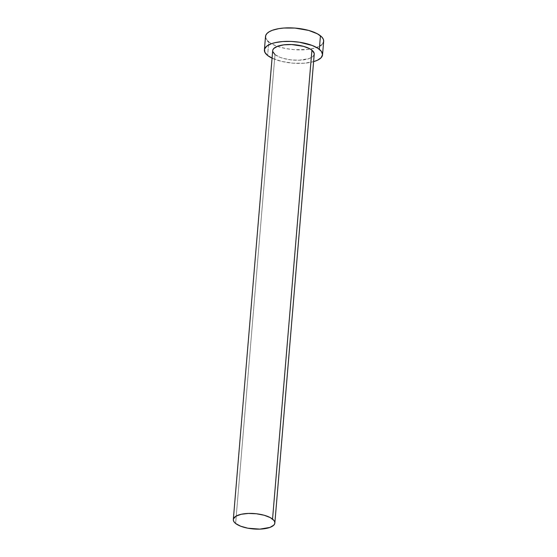 <?xml version="1.0" encoding="UTF-8"?>
<svg xmlns="http://www.w3.org/2000/svg" width="557" height="557" viewBox="0 0 557 557"><rect width="100%" height="100%" fill="white"/><g stroke="black" fill="none" stroke-linecap="round" stroke-linejoin="round"><path stroke-width="0.42" stroke-dasharray="2.79 2.09" d="M272.693 50.638A20.839 7.707 -175.2 0 0 274.998 54.593L235.625 523.489L274.998 54.593A20.839 7.707 -175.2 0 0 298.058 60.253A20.839 7.707 -175.2 0 0 314.232 54.126M265.508 36.616L265.522 36.442A29.18 10.785 -175.2 0 0 268.752 41.97L267.618 55.477L268.752 41.97A29.18 10.785 -175.2 0 0 277.344 46.335A29.18 10.785 -175.2 0 0 310.36 49.107A29.18 10.785 -175.2 0 0 323.673 41.315M313.598 61.646A29.18 10.785 4.8 0 1 272.06 58.158L281.953 61.486L293.052 63.171L304.213 63.213L313.737 61.611M314.225 54.161L313.257 56.16L309.337 58.52L299.213 60.226L291.137 59.891L283.409 58.415L280.053 57.315L274.998 54.593M272.756 51.529L272.812 50.019M265.605 37.681L267.569 40.919M268.752 41.97L271.851 43.975L278.096 46.593L285.762 48.543L294.187 49.664L307.944 49.455L314.872 48.104L320.052 45.953M321.312 45.089L323.046 43.195"/><path stroke-width="0.84" d="M272.812 50.019L273.661 48.598L277.588 46.245L283.924 44.825L291.715 44.553L303.509 46.342L309.706 48.738L311.92 50.172A20.839 7.707 -175.2 0 0 288.867 44.511A20.839 7.707 -175.2 0 0 272.693 50.638L233.32 519.535A20.839 7.707 4.8 0 1 249.494 513.408A20.839 7.707 4.8 0 1 272.547 519.068L311.92 50.172L314.169 53.228L314.106 54.739M274.852 523.023L314.232 54.126A20.839 7.707 -175.2 0 0 311.92 50.172L272.547 519.068A20.839 7.707 4.8 0 1 274.852 523.023A20.839 7.707 4.8 0 1 258.678 529.15A20.839 7.707 4.8 0 1 235.625 523.489A20.839 7.707 4.8 0 1 233.32 519.535M322.538 54.823L323.673 41.315A29.18 10.785 -175.2 0 0 320.442 35.78A29.18 10.785 -175.2 0 0 288.164 27.857A29.18 10.785 -175.2 0 0 265.522 36.435L264.387 49.942A29.18 10.785 4.8 0 1 287.029 41.364A29.18 10.785 4.8 0 1 319.307 49.288L320.442 35.78L319.307 49.288A29.18 10.785 4.8 0 1 322.538 54.823A29.18 10.785 4.8 0 1 313.598 61.646L317.42 60.253L321.173 57.677L322.545 54.642L321.41 51.411L317.873 48.264L312.226 45.472L299.534 42.241L291.019 41.42L282.705 41.545L275.325 42.611L271.238 43.787L266.747 46.168L264.554 49.079L264.853 52.274L267.618 55.477A29.18 10.785 4.8 0 1 264.387 49.942M272.06 58.158A29.18 10.785 4.8 0 1 267.618 55.477L272.603 58.415M274.998 54.593L272.756 51.529M323.046 43.195L323.68 41.134L323.199 38.983L321.626 36.832L317.337 33.775L308.669 30.419L295.001 28.08L283.84 28.038L278.772 28.644L272.373 30.28L269.135 31.798L266.88 33.58L265.689 35.571L265.605 37.681M267.569 40.919L268.752 41.97M320.052 45.953L321.312 45.089M235.625 523.489L240.68 526.212L247.774 528.189L259.841 529.122L269.964 527.416L273.884 525.063L274.733 523.643L274.789 522.132L274.051 520.586L270.333 517.634L264.136 515.239L256.415 513.77L248.331 513.436L241.132 514.299L235.903 516.221L233.439 518.915L233.383 520.426L234.121 521.972L235.625 523.489"/></g></svg>
